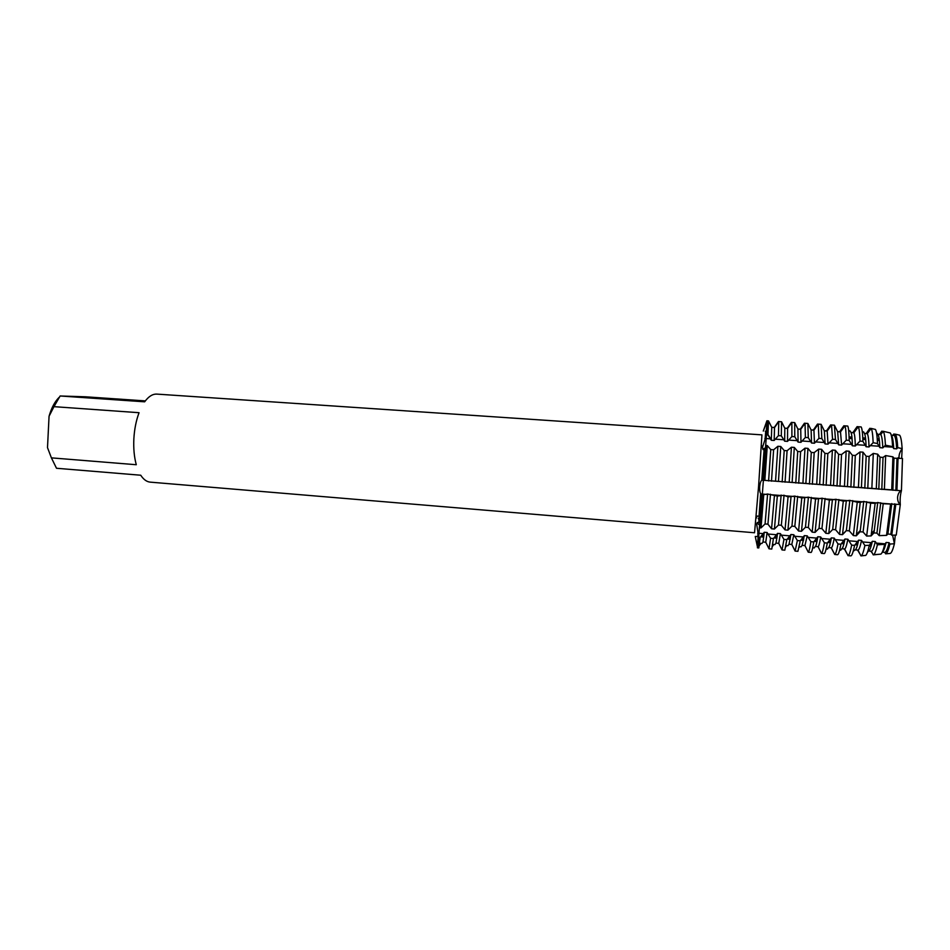 <?xml version="1.0" encoding="UTF-8"?>
<svg xmlns="http://www.w3.org/2000/svg" width="950" height="950" viewBox="0 0 950 950"><rect width="100%" height="100%" fill="white"/><g stroke="black" fill="none" stroke-linecap="round" stroke-linejoin="round"><path stroke-width="1.43" d="M765.498 447.688L766.187 438.567L765.498 447.688M765.403 449.801L765.569 448.4L765.403 449.801L762.981 449.588L762.482 447.391L766.508 434.839L766.187 438.567L766.508 434.839L767.932 434.934L771.305 440.277L774.155 440.468L778.454 435.634L781.316 435.824L784.664 441.192L787.526 441.382L791.896 436.537L794.77 436.739L798.083 442.106L800.957 442.296L805.386 437.451L808.272 437.641L811.561 443.021L814.459 443.223L818.936 438.366L821.845 438.556L825.111 443.947L828.008 444.137L832.556 439.28L835.466 439.47L838.707 444.873L841.617 445.063L846.236 440.194L849.158 440.396L852.376 445.799L855.297 446.001L859.976 441.121L862.909 441.322L866.103 446.738L869.036 446.939L873.145 442.676L877.503 443.567L879.89 447.676L882.835 447.878L885.436 445.17L892.632 446.631L893.736 448.626L896.705 448.827L897.75 447.664L902.156 448.602L901.669 458.351M895.292 535.099L894.413 543.756L889.924 544.053L889.093 542.688L886.136 542.45L884.723 544.362L877.396 544.789L875.294 541.536L872.349 541.298L869.333 545.264L864.904 545.526L861.555 540.396L858.634 540.146L854.608 545.371L851.675 545.122L847.875 539.244L844.966 539.006L840.928 544.219L838.007 543.97L834.266 538.116L831.369 537.866L827.307 543.067L824.41 542.818L820.717 536.976L817.831 536.738L813.746 541.928L810.861 541.678L807.227 535.847L804.353 535.61L800.256 540.788L797.371 540.538L793.796 534.731L790.934 534.494L786.814 539.648L783.952 539.41L780.425 533.615L777.575 533.378L773.431 538.519L770.581 538.282L767.101 532.499L764.275 532.261L760.119 537.391L758.694 537.273L759.632 524.459L758.694 537.273L756.651 524.091L757.281 522.476L758.468 524.388L759.762 524.471L759.846 522.619L759.572 527.796L760.998 527.915L765.071 523.949L767.932 524.174L771.554 528.782L774.428 529.019L778.477 525.041L781.339 525.279L784.047 495.282L777.326 496.054L767.6 494.012L762.28 494.891L763.42 479.952L762.28 494.891L760.962 493.964C759.941 492.955 759.525 490.509 759.691 486.626C760.107 482.79 760.879 480.641 762.007 480.166L901.419 490.746C900.256 494.914 899.887 499.498 900.303 504.486C898.427 503.168 897.512 500.697 897.596 497.099C898.094 493.549 899.377 491.435 901.419 490.746L902.488 458.47L893.998 458.185L892.905 456.843L885.661 455.572L883.025 457.413L880.056 457.211L877.681 454.171L873.288 453.411L869.131 456.451L866.174 456.249L862.98 452.164L860.011 451.963L855.309 455.489L852.364 455.287L849.122 451.214L846.165 451.001L841.534 454.527L838.601 454.326L835.323 450.253L832.39 450.051L827.83 453.577L824.909 453.364L821.596 449.303L818.674 449.101L814.186 452.616L811.288 452.414L807.928 448.364L805.018 448.162L800.613 451.678L797.715 451.476L794.319 447.426L791.421 447.224L787.087 450.728L784.201 450.537L780.769 446.488L777.884 446.286L773.621 449.789L770.759 449.599L767.279 445.562L765.842 445.455L765.569 448.4L764.263 448.293L762.981 449.588M759.062 518.451L758.777 522.536M759.038 517.322L759.169 516.206L757.008 516.076L756.224 518.284M757.53 546.452L758.171 536.607L757.34 546.428L755.262 536.489M766.199 431.383L766.745 425.505L766.211 431.383L765.213 431.3M849.158 440.396C849.027 432.357 848.552 427.583 847.744 426.051L844.883 425.873L840.501 431.918L837.651 431.728L834.385 425.184L831.547 425.006L827.189 431.039L824.351 430.849L821.097 424.329L818.259 424.139L813.936 430.16L811.11 429.97L807.856 423.463L805.042 423.284L800.743 429.293L797.929 429.103L794.687 422.608L791.873 422.429L787.609 428.426L784.807 428.236L781.565 421.764L778.762 421.574L774.535 427.559L771.744 427.381L768.502 420.909L767.113 420.814L766.745 425.505L765.486 425.398L763.278 431.074L766.911 420.791L766.567 425.493L766.911 420.791L768.301 420.897M899.092 457.924C898.748 455.133 899.769 452.022 902.156 448.602C899.769 452.022 898.748 455.133 899.092 457.924M899.638 435.183C900.837 436.668 901.669 441.133 902.156 448.602C901.669 441.133 900.837 436.668 899.638 435.183L895.316 434.162L894.318 435.468L891.421 435.278L890.969 434.34M761.793 480.249L764.287 449.718L761.793 480.249M765.474 437.142L766.08 432.915L765.474 437.142M765.332 449.801L763.23 479.976L765.332 449.801M60.135 395.984L53.96 406.659L139.044 412.704C136.135 420.553 134.401 429.269 133.855 438.864C133.392 448.459 134.199 457.081 136.289 464.728L51.407 457.864L56.501 468.267L140.743 475.226C143.533 479.501 146.692 481.804 150.207 482.137L754.549 532.76L758.587 486.329L761.936 434.863L156.857 394.108C152.641 393.882 148.568 396.459 144.649 401.814L60.135 395.984L85.559 396.803L145.326 400.912M761.734 445.787L762.47 447.676M890.459 553.316C891.682 552.579 893 549.397 894.413 543.756L892.608 535.171L894.413 543.756C892.822 550.086 891.361 553.316 890.043 553.458L885.614 553.838L890.043 553.458M758.967 519.876L758.254 518.391M902.488 458.47L901.419 490.746C899.377 491.435 898.094 493.549 897.596 497.099C897.512 500.697 898.427 503.168 900.303 504.486L896.254 535.076L900.303 504.486L883.227 503.726L877.741 502.503L875.128 503.346L870.663 503.132L863.752 501.422L860.225 502.467L857.244 502.241L849.822 500.353L843.279 501.161L835.964 499.284L829.386 500.08L822.166 498.216L815.551 499.011L808.426 497.159L801.776 497.942L794.758 496.102L788.061 496.886L784.047 495.271M51.407 457.864L47.5 447.628L49.056 416.266L53.96 406.659M59.019 397.456C54.732 401.719 51.419 407.989 49.056 416.266M762.102 494.76L759.774 522.607L762.102 494.76M758.836 522.548L760.784 493.798L758.836 522.548M892.632 446.631C892.204 439.019 891.421 434.459 890.281 432.963L883.215 431.288L880.781 434.566L877.895 434.376L876.506 432.725M877.503 443.567C877.171 435.67 876.482 430.956 875.425 429.436L871.15 428.414L867.291 433.675L864.417 433.497L863.609 431.87L862.315 431.787M862.909 441.322C862.671 433.259 862.089 428.462 861.151 426.93L858.278 426.74L853.86 432.796L850.998 432.606L850.203 430.991L848.718 430.896M771.709 427.298L774.286 427.464L778.442 421.539L781.221 421.741M784.771 428.165L787.241 428.319L791.409 422.382L794.2 422.584M797.893 429.032L800.256 429.186L804.436 423.225L807.227 423.427M811.074 429.899L813.319 430.041L817.511 424.08L820.325 424.282M824.315 430.766L826.441 430.908L830.644 424.923L833.471 425.125M837.615 431.644L839.622 431.775L843.837 425.79L846.676 425.992M848.587 429.709L849.217 430.92M850.962 432.523L852.863 432.654L857.09 426.645L859.94 426.847M864.381 433.414L866.163 433.532L869.844 428.308L871.031 428.581M877.847 434.304L879.51 434.411L881.814 431.146L883.096 431.454M891.385 435.195L892.929 435.302L893.831 433.996L895.197 434.328M764.085 449.694L761.769 480.261M872.516 553.411L870.829 551.19M860.178 554.396L857.553 550.05M847.281 554.171L844.336 548.934M833.969 553.019L831.179 547.806M820.729 551.879L818.069 546.689M799.71 546.701L799.152 547.473M786.742 545.597L785.733 546.986M773.834 544.492L772.409 546.452M759.501 543.269L761.947 543.471L762.981 541.999L765.759 542.236L769.013 548.815L771.792 549.053L773.431 538.519M772.718 544.398L774.939 544.587L775.972 543.103L778.762 543.341L782.04 549.943L784.831 550.181L786.814 539.648M785.982 545.526L787.989 545.704L789.023 544.219L791.813 544.457L795.114 551.071L797.917 551.309L800.256 540.788M799.306 546.666L801.087 546.82L802.133 545.336L804.935 545.573L808.26 552.199L811.074 552.437C811.763 552.271 812.654 548.756 813.746 541.928M812.689 547.817L814.245 547.948L815.29 546.452L818.116 546.689L821.453 553.339L824.279 553.577C825.087 553.411 826.096 549.908 827.307 543.067M826.132 548.957L827.462 549.076L828.507 547.58L831.345 547.817L834.706 554.479L837.544 554.729C838.482 554.574 839.61 551.071 840.928 544.219M844.966 539.006C843.742 545.312 842.686 548.554 841.795 548.708L844.633 548.957L848.018 555.631L850.867 555.869C851.936 555.726 853.183 552.223 854.608 545.371M853.195 551.273L855.131 549.848L857.981 550.086L860.949 555.904L865.688 555.394C866.78 554.622 867.991 551.249 869.333 545.264M867.35 552.484L868.514 550.988L871.387 551.237L873.252 554.871L880.876 554.123C882.051 553.375 883.334 550.121 884.723 544.362M755.262 536.465L758.171 536.607L757.423 547.817L758.812 547.936L760.119 537.391M760.986 543.388L759.193 545.87M839.634 550.109L840.738 550.204L841.783 548.708M882.277 552.164L884.854 552.378L885.614 553.838M884.877 552.413L884.165 552.318M781.339 525.279L785.033 529.898L787.918 530.148L791.932 526.146L794.818 526.383L798.57 531.026L801.479 531.264L805.446 527.262L808.343 527.499L812.179 532.154L815.088 532.392L819.031 528.378L821.94 528.616L825.835 533.283L828.768 533.532L832.675 529.494L835.596 529.732L839.562 534.423L842.496 534.672L846.367 530.622L849.312 530.86L853.349 535.562L856.294 535.812L860.13 531.751M863.752 501.422L860.142 531.751L863.087 532L866.661 536.073L871.102 535.919L873.964 532.891L876.921 533.128L879.201 535.634L886.54 535.372L887.858 534.031L890.827 534.28L891.765 535.194L896.254 535.076M765.724 431.348L765.225 437.701M759.038 516.194L760.641 493.62M757.768 536.572L757.898 534.102M758.694 537.273L757.423 547.817M762.28 494.891L759.572 527.796M765.842 445.455L763.42 479.952M767.113 420.814L766.508 434.839M760.998 527.915L763.729 494.997M764.869 480.059L767.279 445.562M767.932 434.934L768.502 420.909M764.275 532.261L762.981 541.999M767.6 494.012L765.071 523.937M770.759 449.599L768.597 480.961M767.101 532.499L765.759 542.236M770.486 494.226L767.932 524.174M773.621 449.789L771.483 481.187M770.581 538.282L769.013 548.815M774.416 495.829L771.554 528.782M777.884 446.286L775.568 480.854M774.428 529.019L777.326 496.054M778.477 481.08L780.769 446.488M777.575 533.378L775.972 543.103M781.149 495.057L778.477 525.041M784.201 450.537L782.159 481.983M780.425 533.615L778.762 543.341M787.087 450.728L785.056 482.196M783.952 539.41L782.04 549.943M788.061 496.886L785.033 529.898M791.421 447.224L789.224 481.876M787.918 530.148L790.994 497.111M792.146 482.101L794.319 447.426M790.934 534.494L789.023 544.219M794.758 496.102L791.932 526.146M797.715 451.476L795.779 483.004M793.796 534.731L791.813 544.457M797.679 496.327L794.818 526.383M800.613 451.678L798.689 483.218M797.371 540.538L795.114 551.071M801.776 497.942L798.57 531.026M805.018 448.162L802.94 482.909M801.479 531.264L804.709 498.168M805.885 483.122L807.928 448.364M804.353 535.61L802.133 545.336M808.426 497.159L805.446 527.262M811.288 452.414L809.459 484.025M807.227 535.847L804.935 545.573M811.359 497.384L808.343 527.499M814.186 452.628L812.381 484.251M810.861 541.678C809.792 548.518 808.925 552.021 808.26 552.199M815.551 499.011L812.179 532.154M818.674 449.101L816.727 483.942M815.088 532.392L818.496 499.237M819.672 484.156L821.596 449.303M817.831 536.738C816.798 543.032 815.955 546.274 815.29 546.452M822.166 498.216L819.031 528.378M824.909 453.364L823.199 485.058M817.024 541.274L816.976 540.241M820.717 536.976C819.66 543.281 818.793 546.511 818.116 546.689M825.111 498.441L821.94 528.616M827.83 453.577L826.144 485.272M824.41 542.818C823.222 549.658 822.237 553.173 821.453 553.339M829.386 500.08L825.835 533.283M832.39 450.051L830.573 484.975M828.768 533.532L832.342 500.306M833.53 485.201L835.323 450.253M831.369 537.866C830.241 544.172 829.291 547.414 828.507 547.58M835.964 499.284L832.675 529.494M838.601 454.326L837.009 486.091M830.015 542.664L829.932 541.322M834.266 538.116C833.114 544.409 832.141 547.651 831.345 547.817M838.921 499.51L835.596 529.732M841.534 454.527L839.966 486.317M838.007 543.97C836.724 550.822 835.62 554.325 834.706 554.479M843.279 501.161L839.562 534.423M846.165 451.001L844.479 486.02M842.496 534.672L846.26 501.386M847.459 486.234L849.122 451.214M849.822 500.353L846.367 530.622M852.364 455.287L850.879 487.136M847.875 539.244C846.628 545.561 845.547 548.791 844.633 548.957M852.791 500.579L849.312 530.86M855.309 455.489L853.848 487.35M850.784 438.591L851.164 437.048M851.675 545.122C850.274 551.986 849.062 555.477 848.018 555.631M857.244 502.241L853.349 535.562M860.011 451.963L858.456 487.065M856.294 535.812L860.225 502.467M861.448 487.279L862.98 452.164M858.634 540.146C857.304 546.464 856.128 549.694 855.131 549.848M866.174 456.249L864.809 488.181M861.555 540.396C860.201 546.701 859.014 549.943 857.981 550.086M866.732 501.659L863.087 532M869.131 456.451L867.789 488.395M863.871 439.47L864.286 437.926M864.904 545.526C863.574 551.57 862.374 554.978 861.306 555.762L860.949 555.904M870.663 503.132L866.661 536.073M873.288 453.411L871.874 488.122M869.297 429.067L869.844 428.308M871.102 535.919L875.128 503.346M876.316 488.502L877.681 454.171M872.349 541.298C870.924 547.616 869.642 550.846 868.526 550.988M877.741 502.503L873.964 532.891M880.056 457.211L878.809 489.226M875.294 541.536C873.834 547.865 872.539 551.095 871.387 551.237M880.733 502.74L876.921 533.128M883.025 457.425L881.802 489.452M877.278 439.399L877.456 438.805M877.396 544.789C876.031 550.656 874.784 553.969 873.644 554.729L873.252 554.871M883.227 503.726L879.201 535.634M885.661 455.572L884.403 489.202M878.394 440.444L878.762 438.888M881.018 432.274L881.814 431.146M886.54 535.372L890.578 504.082M891.729 489.844L892.905 456.843M886.136 542.45C884.759 548.138 883.5 551.321 882.336 552.009M891.789 503.583L887.858 534.031M893.998 458.185L892.869 490.283M889.924 544.053C888.523 549.741 887.217 552.947 886.029 553.696M895.803 504.331L891.765 535.194M898.047 457.746L896.943 490.295M892.881 435.29L893.831 433.996M889.093 542.688C887.538 549.017 886.124 552.247 884.854 552.378M894.793 503.821L890.827 534.28M896.99 458.387L895.874 490.509M894.318 435.468C895.47 436.917 896.266 441.358 896.705 448.827M895.316 434.162C896.479 435.646 897.287 440.147 897.75 447.664M891.421 435.278C892.549 436.715 893.309 441.168 893.736 448.626M880.781 434.566C881.802 436.003 882.491 440.444 882.835 447.878M883.215 431.288C884.307 432.796 885.044 437.428 885.436 445.17M877.895 434.376C878.893 435.812 879.557 440.242 879.89 447.676M867.291 433.675C868.205 435.112 868.787 439.529 869.036 446.939M871.15 428.414C872.171 429.946 872.836 434.696 873.145 442.676M864.417 433.497C865.307 434.91 865.866 439.327 866.103 446.738M853.86 432.796C854.656 434.209 855.143 438.615 855.297 446.001M858.278 426.74C859.192 428.272 859.75 433.069 859.976 441.121M850.998 432.606C851.77 434.019 852.233 438.413 852.376 445.799M840.501 431.918L841.617 445.063M844.883 425.873C845.666 427.393 846.117 432.167 846.236 440.194M837.651 431.728L838.707 444.873M835.466 439.47L834.385 425.184M827.189 431.039L828.008 444.137M831.547 425.006L832.556 439.28M824.351 430.849L825.111 443.947M821.845 438.556L821.097 424.329M813.936 430.16L814.459 443.223M818.259 424.139L818.936 438.366M811.11 429.97L811.561 443.021M808.272 437.641L807.856 423.463M800.743 429.293L800.957 442.296M805.042 423.284L805.386 437.451M797.929 429.103L798.083 442.106M794.77 436.739L794.687 422.608M787.609 428.426L787.526 441.382M791.873 422.429L791.896 436.537M784.807 428.236L784.664 441.192M781.316 435.824L781.565 421.764M774.535 427.559L774.155 440.468M778.762 421.574L778.454 435.634M771.744 427.381L771.305 440.277M763.23 533.615L757.672 533.176M766.626 494.404L760.962 493.964M757.863 541.892L756.438 541.797M766.745 425.446L765.32 425.327M767.683 480.593L762.007 480.166M770.474 438.853L764.893 438.461M814.352 428.569L815.064 428.616M827.486 429.436L828.329 429.483M840.667 430.303L841.641 430.362M853.908 431.169L855.012 431.241M867.196 432.048L868.454 432.131M880.555 432.927L881.944 433.01M881.861 503.298L890.922 503.999M867.849 502.218L876.862 502.906M853.884 501.137L862.861 501.826M839.99 500.068L848.92 500.757M826.156 498.999L835.05 499.676M812.393 497.931L821.239 498.619M798.677 496.874L807.5 497.551M785.033 495.817L793.808 496.494M771.447 494.772L780.188 495.449M772.504 480.961L781.256 481.614M786.101 481.971L794.889 482.636M799.758 482.992L808.581 483.657M813.473 484.025L822.332 484.69M827.248 485.058L836.154 485.723M841.094 486.091L850.036 486.768M855 487.136L863.977 487.813M868.965 488.181L877.99 488.858M883.001 489.226L892.074 489.915M876.244 543.091L885.127 543.827M862.493 541.939L871.34 542.676M848.813 540.788L857.613 541.524M835.181 539.648L843.944 540.384M821.619 538.508L830.347 539.244M808.117 537.379L816.798 538.104M794.675 536.251L803.32 536.976M781.292 535.135L789.901 535.847M767.968 534.019L776.53 534.731M858.313 532.582L859.204 532.653M775.224 439.173L783.833 439.767M788.619 440.088L797.264 440.669M802.061 441.002L810.754 441.596M815.575 441.916L824.291 442.51M829.136 442.843L837.9 443.436M842.769 443.769L851.568 444.363M856.461 444.695L865.307 445.301M870.212 445.633L879.094 446.227M884.023 446.571L892.953 447.177M893.107 441.429L892.24 441.37L893.107 441.429M879.367 440.503L877.349 440.372L879.367 440.503M865.699 439.589L862.849 439.399L865.699 439.589M852.079 438.674L849.122 438.484L852.079 438.674M757.281 522.476L759.846 522.619M885.21 545.977L884.343 545.906L885.21 545.977M871.494 544.825L869.784 544.683L871.494 544.825M857.826 543.673L856.045 543.531L857.826 543.673M844.229 542.533L842.377 542.379L844.229 542.533M830.692 541.393L828.768 541.227L830.692 541.393M817.214 540.253L815.219 540.087L817.214 540.253M803.795 539.125L801.729 538.959L803.795 539.125M790.436 538.009L788.298 537.819L790.436 538.009M777.136 536.881L774.927 536.702L777.136 536.881M763.895 535.776L761.615 535.574L763.895 535.776M892.869 439.838L892.062 439.779M879.166 438.924L877.242 438.793M865.521 438.009L862.778 437.831M851.936 437.107L849.074 436.917M884.806 547.283L883.987 547.224M871.114 546.131L869.179 545.965M857.482 544.979L855.071 544.778M843.921 543.839L841.391 543.626M830.407 542.699L827.783 542.474M816.964 541.559L814.221 541.334M803.569 540.431L800.719 540.194M790.234 539.303L787.289 539.054M776.969 538.187L773.918 537.926M763.752 537.071L760.594 536.809M874.107 531.988L872.919 531.893M846.403 530.421L842.508 534.601M860.344 530.433L856.496 534.506M865.688 555.394L861.306 555.762M874.368 530.385L871.518 533.354M880.876 554.123L873.644 554.729M888.488 530.266L887.181 531.608M771.329 439.767L767.956 434.494"/></g></svg>
